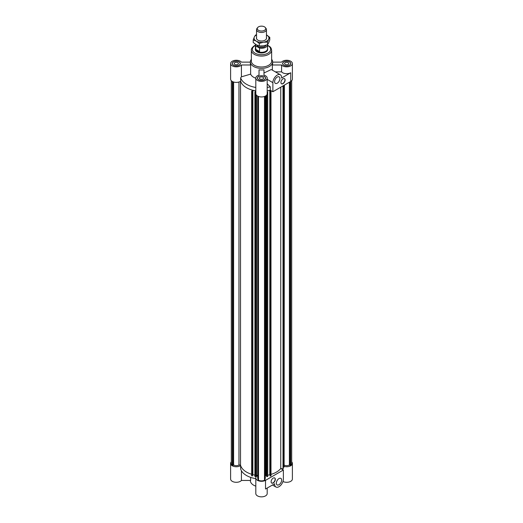 <?xml version="1.0" encoding="UTF-8"?>
<svg xmlns="http://www.w3.org/2000/svg" width="523" height="523" viewBox="0 0 523 523"><rect width="100%" height="100%" fill="white"/><g stroke="black" fill="none" stroke-linecap="round" stroke-linejoin="round"><path stroke-width="0.78" d="M231.303 461.881A5.694 3.288 180 0 0 230.61 463.456A5.694 3.288 180 0 0 234.35 466.542A5.694 3.288 180 0 0 240.658 465.568A21.162 12.219 180 0 0 251.635 474.263A21.162 12.219 180 0 1 240.515 465.025L240.515 81.32M238.965 82.019L238.965 465.025A3.811 2.203 180 0 1 233.604 465.012L232.8 465.477L232.304 465.189A5.001 2.883 180 0 1 231.303 463.456L231.303 80.686M240.515 465.025L238.965 465.025M232.304 465.189L232.304 81.451M232.8 465.477L232.8 81.706M233.604 465.012L233.604 82.006M267.194 92.27L267.711 92.166L267.711 476.512L266.861 476.675L266.115 475.381A21.162 12.219 180 0 1 265.311 475.472M266.115 475.381L266.115 95.585M255.806 91.218L254.897 92.1L254.897 476.446L255.74 476.616L256.525 475.329A21.162 12.219 180 0 0 257.689 475.472A21.162 12.219 180 0 1 256.525 475.329L256.525 95.264M241.423 64.983L250.641 64.983L250.641 74.129L241.423 76.829L241.423 64.983A5.694 3.288 180 0 1 235.03 66.754A5.694 3.288 180 0 1 230.61 63.551L230.61 79.11A5.694 3.288 0 0 0 234.35 82.203A5.694 3.288 0 0 0 240.658 81.228A21.162 12.219 0 0 0 252.419 90.146L251.635 91.433L252.472 91.61L252.857 90.381L255.806 90.982M252.635 91.335L252.472 475.95L251.635 475.78L251.635 91.433M252.472 475.95L252.472 91.61M254.897 475.139L252.857 474.721L252.635 475.08M252.857 474.721L252.857 90.381M254.897 92.1L255.806 92.159M255.74 476.616L255.74 92.277M266.861 476.675L266.861 94.761M267.711 92.166L267.194 91.904M267.194 90.969L269.803 90.466L270.149 91.695L270.992 91.532L270.241 90.237A21.162 12.219 0 0 0 270.26 90.231L270.26 86.798L267.194 83.837M269.992 475.139L269.803 474.812L267.711 475.211M269.803 474.812L269.803 90.466M270.992 91.532L270.992 475.878L270.149 476.035L269.992 91.427M270.149 476.035L270.149 91.695M265.311 96.101L265.311 478.002A3.811 2.203 180 0 1 264.998 478.872M264.501 96.454L264.501 480.31A5.001 2.883 180 0 1 258.499 480.31L258.002 480.022L258.002 96.252M264.998 96.252L264.998 480.022L264.501 480.31M258.002 478.872A3.811 2.203 180 0 1 257.689 478.002L257.689 96.101M258.499 480.31L258.499 96.454M283.643 85.524L283.643 466.947L284.113 467.039L284.394 85.092M284.113 467.039L284.113 85.256M283.296 466.673L283.643 466.738M270.992 474.374A21.162 12.219 0 0 0 280.766 468.503L283.008 468.935L283.296 468.451L283.296 85.726M283.008 468.935L283.008 85.89M283.374 470.02L265.527 480.33L265.527 489.018L274.64 483.755A6.184 3.569 120 0 0 275.909 486.998A6.184 3.569 120 0 0 280.674 485.344A6.184 3.569 120 0 0 283.374 479.114L283.374 470.02L280.759 468.516L280.766 87.184M284.394 465.209A3.811 2.203 0 0 0 289.396 465.012L289.396 82.203M289.396 465.012L290.2 465.477L290.2 81.738M290.2 465.477L290.696 465.189A5.001 2.883 0 0 0 291.697 463.456L291.697 80.686M290.696 81.451L290.696 465.189M237.788 64.414A2.105 1.216 180 0 1 235.494 64.675A2.105 1.216 180 0 1 234.199 63.551A2.105 1.216 180 0 1 236.298 62.342A2.105 1.216 180 0 1 238.403 63.551A2.105 1.216 180 0 1 237.788 64.414M262.991 78.96A2.105 1.216 180 0 1 260.696 79.228A2.105 1.216 180 0 1 259.395 78.104A2.105 1.216 180 0 1 261.5 76.888A2.105 1.216 180 0 1 263.605 78.104A2.105 1.216 180 0 1 262.991 78.96M288.186 64.414A2.105 1.216 180 0 1 285.898 64.675A2.105 1.216 180 0 1 284.597 63.551A2.105 1.216 180 0 1 286.702 62.342A2.105 1.216 180 0 1 288.801 63.551A2.105 1.216 180 0 1 288.186 64.414M283.028 78.81A2.968 1.713 -60 0 1 284.512 78.666A2.968 1.713 -60 0 1 284.512 82.091A2.968 1.713 -60 0 1 281.537 83.804A2.968 1.713 -60 0 1 281.086 81.425A2.968 1.713 -60 0 1 283.028 78.81M281.452 83.752A2.968 1.713 120 0 0 284.335 81.993A2.968 1.713 120 0 0 284.42 78.62M277.249 77.051A3.759 2.17 -60 0 1 279.132 76.868A3.759 2.17 -60 0 1 279.132 81.209A3.759 2.17 -60 0 1 275.366 83.379A3.759 2.17 -60 0 1 274.791 80.365A3.759 2.17 -60 0 1 277.249 77.051M281.577 71.854A5.694 3.288 0 0 0 290.723 72.749L281.609 78.012A6.184 3.569 120 0 0 280.341 74.763A6.184 3.569 120 0 0 275.575 76.423A6.184 3.569 120 0 0 272.875 82.647L272.875 91.741L290.723 81.438A5.694 3.288 0 0 0 292.39 79.11L292.39 63.551A5.694 3.288 180 0 1 287.97 66.754A5.694 3.288 180 0 1 281.577 64.983L281.577 71.854L275.301 71.854M292.39 63.551A5.694 3.288 180 0 0 287.97 60.348A5.694 3.288 180 0 0 281.577 62.126L272.64 62.126M263.978 75.142A5.694 3.288 180 0 1 267.194 78.104A5.694 3.288 180 0 1 261.5 81.392A5.694 3.288 180 0 1 255.806 78.104A5.694 3.288 180 0 1 259.022 75.142L259.022 69.821A11.14 6.433 0 0 0 263.978 69.821L263.978 75.142L263.978 72.998L271.274 69.526L280.341 74.763M272.875 91.741L270.26 90.231A21.162 12.219 0 0 1 267.194 90.878M267.194 87.446A21.162 12.219 0 0 0 270.26 86.798M255.806 78.104L255.806 93.663A5.694 3.288 0 0 0 261.5 96.951A5.694 3.288 0 0 0 267.194 93.663L267.194 78.104M241.423 76.829L240.658 77.79L240.658 81.228A21.162 12.219 0 0 0 255.806 90.878M255.316 48.979L255.316 49.41A6.184 3.569 0 0 0 261.5 52.98A6.184 3.569 0 0 0 267.684 49.41L267.684 48.979A6.184 3.569 180 0 1 263.867 52.28A6.184 3.569 180 0 1 257.126 51.502A6.184 3.569 180 0 1 255.316 48.979A6.184 3.569 180 0 1 255.44 48.266M283.897 61.936A3.962 2.288 0 0 0 282.74 63.551A3.962 2.288 0 0 0 286.702 65.839A3.962 2.288 0 0 0 290.657 63.551A3.962 2.288 0 0 0 288.212 61.439A3.962 2.288 0 0 0 283.897 61.936M283.812 61.884A4.086 2.36 180 0 1 288.265 61.374A4.086 2.36 180 0 1 290.781 63.551A4.086 2.36 180 0 1 286.702 65.911A4.086 2.36 180 0 1 282.616 63.551A4.086 2.36 180 0 1 283.812 61.884M264.298 76.489A3.962 2.288 0 0 0 259.983 75.992A3.962 2.288 0 0 0 257.538 78.104A3.962 2.288 0 0 0 261.5 80.392A3.962 2.288 0 0 0 265.462 78.104A3.962 2.288 0 0 0 264.298 76.489M264.39 76.436A4.086 2.36 180 0 1 265.586 78.104A4.086 2.36 180 0 1 261.5 80.464A4.086 2.36 180 0 1 257.414 78.104A4.086 2.36 180 0 1 259.938 75.927A4.086 2.36 180 0 1 264.39 76.436M272.359 70.154L272.359 64.983A11.14 6.433 0 0 0 272.64 63.551L272.64 61.936A11.14 6.433 0 0 0 271.646 59.289M272.359 64.983L281.577 64.983M259.022 69.821L259.022 75.142M250.641 74.129A11.14 6.433 0 0 0 255.806 78.228M240.658 77.79A21.162 12.219 0 0 0 255.806 87.446M239.103 65.172A3.962 2.288 0 0 0 240.26 63.551A3.962 2.288 0 0 0 236.298 61.269A3.962 2.288 0 0 0 232.343 63.551A3.962 2.288 0 0 0 234.788 65.663A3.962 2.288 0 0 0 239.103 65.172M239.188 65.218A4.086 2.36 180 0 1 234.735 65.735A4.086 2.36 180 0 1 232.219 63.551A4.086 2.36 180 0 1 236.298 61.198A4.086 2.36 180 0 1 240.384 63.551A4.086 2.36 180 0 1 239.188 65.218M230.61 63.551A5.694 3.288 180 0 1 235.03 60.348A5.694 3.288 180 0 1 241.423 62.126L250.36 62.126M251.354 59.289A11.14 6.433 0 0 0 250.36 61.936L250.36 63.551A11.14 6.433 0 0 0 250.641 64.983M250.36 61.936A11.14 6.433 0 0 0 261.5 68.369A11.14 6.433 0 0 0 272.64 61.936M255.44 45.155L254.531 45.619C252.158 47.332 251.099 48.861 251.354 50.215L251.354 61.126A10.146 5.858 0 0 0 261.5 66.99A10.146 5.858 0 0 0 271.646 61.126L271.646 50.215L271.11 48.162L270.208 46.952L267.56 45.155M273.222 482.958A2.968 1.713 -60 0 1 271.738 483.102A2.968 1.713 -60 0 1 271.738 479.669A2.968 1.713 -60 0 1 274.712 477.957A2.968 1.713 -60 0 1 275.163 480.336A2.968 1.713 -60 0 1 273.222 482.958M271.653 483.049A2.968 1.713 120 0 0 273.052 482.853A2.968 1.713 120 0 0 274.967 480.317A2.968 1.713 120 0 0 274.621 477.911M279.001 484.71A3.759 2.17 -60 0 1 277.118 484.899A3.759 2.17 -60 0 1 277.118 480.559A3.759 2.17 -60 0 1 280.884 478.382A3.759 2.17 -60 0 1 281.459 481.395A3.759 2.17 -60 0 1 279.001 484.71M250.641 477.375L250.641 480.441L241.423 480.441L241.423 470.752M255.806 486.155A11.14 6.433 180 0 1 250.36 480.63L250.36 480.441M255.806 478.656A21.162 12.219 180 0 1 240.658 469.007L240.658 465.568M282.342 468.804L282.342 469.007A21.162 12.219 180 0 1 282.224 469.36M291.697 461.881A5.694 3.288 180 0 1 292.39 463.456A5.694 3.288 180 0 1 284.394 466.457M265.527 480.33A5.694 3.288 180 0 1 259.323 481.042A5.694 3.288 180 0 1 255.806 478.002A5.694 3.288 180 0 1 257.689 475.564M230.61 463.456L230.61 479.016A5.694 3.288 0 0 0 235.03 482.219A5.694 3.288 0 0 0 241.423 480.441M255.806 478.002L255.806 493.562A5.694 3.288 0 0 0 261.5 496.85A5.694 3.288 0 0 0 267.194 493.562L267.194 488.057M282.963 481.493A5.694 3.288 0 0 0 289.056 482.003A5.694 3.288 0 0 0 292.39 479.016L292.39 463.456M258.506 30.327A4.236 2.445 180 0 1 257.636 27.595A4.236 2.445 180 0 1 261.5 26.15A4.236 2.445 180 0 1 265.364 27.595A4.236 2.445 180 0 1 263.899 30.609A4.236 2.445 180 0 1 258.506 30.327M257.636 27.595L256.983 28.438A4.949 2.857 0 0 0 256.551 29.608A4.949 2.857 0 0 0 258.002 31.628A4.949 2.857 0 0 0 263.396 32.243A4.949 2.857 0 0 0 266.449 29.608A4.949 2.857 0 0 0 266.017 28.438L265.364 27.595M259.5 45.991A4.949 2.857 0 0 0 264.416 45.684M259.539 51.509L257.211 50.966L255.76 49.332L259.539 51.509L259.539 48.07L255.76 45.893A6.06 3.498 180 0 1 255.44 44.762A6.06 3.498 180 0 1 255.492 44.285M255.76 49.332L255.76 45.893M253.217 39.918L254.328 36.983A7.427 4.289 0 0 0 256.25 41.121A7.427 4.289 0 0 0 263.422 42.232L259.284 43.416L256.25 41.121L253.217 39.918L253.217 42.468L256.25 44.762L259.284 45.972L263.422 45.874L267.56 44.69A6.06 3.498 180 0 1 267.56 44.762A6.06 3.498 180 0 1 259.539 48.07M267.56 44.762L267.56 48.802A6.06 3.498 180 0 1 263.821 52.038A6.06 3.498 180 0 1 257.211 51.28A6.06 3.498 180 0 1 255.44 48.802L255.44 44.762M265.998 45.253A4.576 2.641 180 0 1 262.847 47.286A4.576 2.641 180 0 1 258.264 46.632A4.576 2.641 180 0 1 256.97 45.141M267.56 48.266A6.184 3.569 180 0 1 267.684 48.979M266.449 37.447A5.073 2.929 180 0 1 265.501 39.892A5.073 2.929 180 0 1 260.186 40.925A5.073 2.929 180 0 1 257.499 39.892A5.073 2.929 180 0 1 256.551 37.447M256.551 34.897A7.427 4.289 0 0 0 254.328 36.983L255.44 35.133L256.551 34.721M266.75 35.061A7.427 4.289 0 0 0 266.449 34.897L269.783 37.355L268.672 39.199A7.427 4.289 0 0 0 266.75 35.061M268.672 39.199L267.56 42.134L263.422 42.232A7.427 4.289 0 0 0 268.672 39.199M267.56 42.134L267.56 44.69L268.672 42.84L269.783 39.905L269.783 37.355M259.284 45.972L259.284 43.416M290.723 72.749L290.723 81.438M272.875 82.647L267.194 79.365M251.354 50.215A10.146 5.858 0 0 0 261.5 56.072A10.146 5.858 0 0 0 271.646 50.215M255.44 45.449A9.159 5.289 0 0 0 255.028 45.671A9.159 5.289 0 0 0 255.159 53.222A9.159 5.289 0 0 0 268.234 52.993A9.159 5.289 0 0 0 267.56 45.449M282.74 63.551L282.74 64.133M290.657 63.551L290.657 64.133M257.538 78.104L257.538 78.679M265.462 78.104L265.462 78.679M232.343 63.551L232.343 64.133M240.26 63.551L240.26 64.133M275.909 486.998L272.463 485.011M256.551 29.608L256.551 38.735M266.449 29.608L266.449 38.735"/></g></svg>
